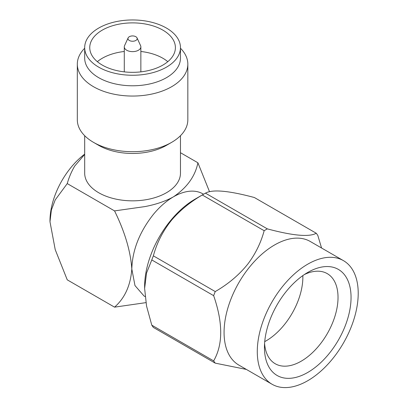 <?xml version="1.0" encoding="UTF-8"?>
<svg xmlns="http://www.w3.org/2000/svg" width="408" height="408" viewBox="0 0 408 408"><rect width="100%" height="100%" fill="white"/><g stroke="black" fill="none" stroke-linecap="round" stroke-linejoin="round"><path stroke-width="0.61" d="M180.464 135.711L180.464 173.186A47.889 27.647 180 0 1 146.059 199.716A47.889 27.647 180 0 1 84.686 173.186L84.686 135.711M171.646 142.351L166.439 145.36A47.889 27.647 180 0 1 146.059 152.342A47.889 27.647 180 0 1 98.711 145.36L93.503 142.351A55.258 31.9 0 0 0 148.13 150.409A55.258 31.9 0 0 0 171.646 142.351A55.258 31.9 0 0 0 187.833 119.794L187.833 64.153A55.258 31.9 180 0 1 148.13 94.763A55.258 31.9 180 0 1 77.316 64.153A55.258 31.9 180 0 1 84.686 48.236M77.316 64.153L77.316 119.794A55.258 31.9 0 0 0 93.503 142.351M180.464 48.236A55.258 31.9 180 0 1 187.833 64.153M180.464 47.608L180.464 58.135A47.889 27.647 180 0 1 146.059 84.665A47.889 27.647 180 0 1 84.686 58.135L84.686 47.608A47.889 27.647 180 0 1 119.09 21.078A47.889 27.647 180 0 1 180.464 47.608A47.889 27.647 180 0 1 146.059 74.139A47.889 27.647 180 0 1 84.686 47.608M120.518 23.883A42.825 24.725 180 0 1 175.399 47.608A42.825 24.725 180 0 1 144.631 71.334A42.825 24.725 180 0 1 89.75 47.608A42.825 24.725 180 0 1 120.518 23.883M97.349 61.669A42.825 24.725 180 0 1 120.518 52.01A42.825 24.725 180 0 1 124.287 51.474M140.862 51.474A42.825 24.725 180 0 1 167.8 61.669M137.027 37.903L140.587 45.62A8.287 4.784 180 0 1 140.862 46.849A8.287 4.784 180 0 1 134.91 51.439A8.287 4.784 180 0 1 124.287 46.849A8.287 4.784 180 0 1 124.567 45.62L128.127 37.903A4.605 2.657 180 0 1 131.279 36.037A4.605 2.657 180 0 1 137.027 37.903A4.605 2.657 180 0 1 133.87 41.137A4.605 2.657 180 0 1 129.362 40.489A4.605 2.657 180 0 1 128.127 37.903M84.686 154.397L74.705 166.066C71.41 171.722 68.921 177.567 67.249 183.59L114.551 210.9L144.906 206.596C156.055 204.464 165.582 201.2 173.487 196.804C187.078 187.558 195.213 176.21 197.906 162.777L180.464 152.709M316.256 233.243L254.388 197.528C228.674 190.638 212.369 189.179 205.469 193.157L267.337 228.873C293.051 235.763 309.361 237.221 316.256 233.243A83.808 48.384 -60 0 1 317.842 235.503L321.555 248.003M151.786 259.942L146.554 273.008L144.621 288.42L146.554 306.061L151.786 325.166L213.649 360.886C223.059 344.576 223.059 322.835 213.649 295.662A83.808 48.384 -60 0 1 215.24 291.567L153.372 255.847A83.808 48.384 120 0 0 151.786 259.942L213.649 295.662M205.469 193.157A83.808 48.384 120 0 0 203.883 194.05A83.808 48.384 120 0 0 202.291 194.993C190.332 201.909 180.152 210.232 171.748 219.968C162.981 230.816 156.856 242.775 153.372 255.847M202.291 194.993L264.16 230.709C260.942 242.673 255.525 253.751 247.911 263.94C239.21 274.829 228.317 284.034 215.24 291.567M246.366 369.418L215.24 363.145A83.808 48.384 -60 0 1 213.649 360.886M151.786 325.166A83.808 48.384 120 0 0 153.372 327.43L215.24 363.145M264.16 230.709A83.808 48.384 -60 0 1 267.337 228.873M272.065 384.254L238.853 365.084A71.374 41.208 -60 0 1 250.344 266.098A71.374 41.208 -60 0 1 310.223 241.459L343.434 260.636A71.374 41.208 120 0 0 283.555 285.274A71.374 41.208 120 0 0 272.065 384.254A71.374 41.208 120 0 0 331.944 359.616A71.374 41.208 120 0 0 343.434 260.636M203.883 194.05L195.09 199.124A71.374 41.208 120 0 0 170.896 220.228A71.374 41.208 120 0 0 144.621 286.538L144.621 288.42M145.911 302.639L114.551 307.153C124.843 298.1 130.596 285.381 131.809 268.994C130.596 251.195 124.838 231.831 114.551 210.9M145.07 296.58L144.019 295.973L134.982 285.58L131.809 268.994C132.381 250.022 139.613 231.769 153.51 214.236A58.941 34.027 -60 0 1 173.487 196.804A58.941 34.027 -60 0 1 202.96 193.887L203.561 194.234M209.518 191.709L197.906 162.777M114.551 307.153L67.249 279.842L55.218 249.635L49.985 221.748L51.377 209.998L55.218 199.905L67.249 183.59M84.686 154.137A57.86 33.405 120 0 0 71.283 167.112A57.86 33.405 120 0 0 49.985 220.871L49.985 221.748M264.726 341.618A52.035 30.044 120 0 0 283.713 325.482A52.035 30.044 120 0 0 302.838 275.599M286.987 290.547A61.241 35.358 120 0 0 264.445 347.448A61.241 35.358 120 0 0 328.511 354.343A61.241 35.358 120 0 0 349.707 285.85A61.241 35.358 120 0 0 307.749 272.442A61.241 35.358 120 0 0 286.987 290.547M264.578 343.46A52.035 30.044 120 0 0 275.221 363.747A52.035 30.044 120 0 0 318.877 345.785A52.035 30.044 120 0 0 327.252 273.625A52.035 30.044 120 0 0 304.358 274.548M124.287 46.849L124.287 71.864M140.862 46.849L140.862 71.864"/></g></svg>
